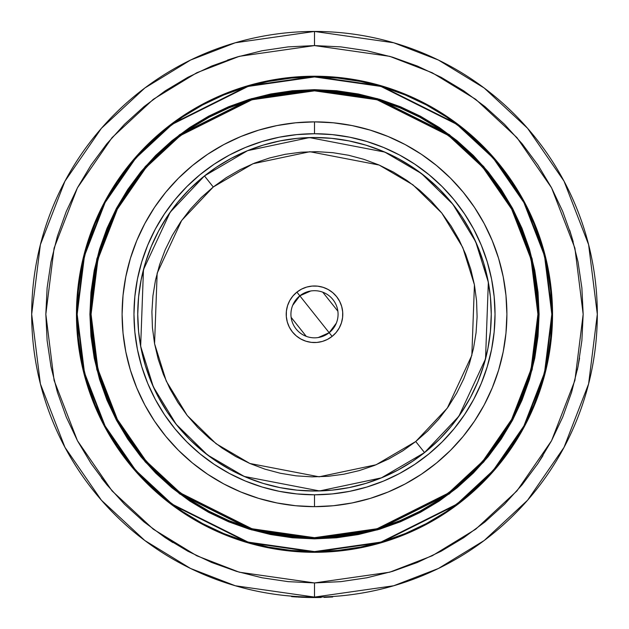 <?xml version="1.0" encoding="UTF-8"?>
<svg xmlns="http://www.w3.org/2000/svg" width="629" height="629" viewBox="0 0 629 629"><rect width="100%" height="100%" fill="white"/><g stroke="black" fill="none" stroke-linecap="round" stroke-linejoin="round"><path stroke-width="0.94" d="M319.949 597.023L321.089 597L320.641 597.479L311.426 597.534M320.554 597.487L311.269 597.534M314.5 506.659L314.5 494.795A180.531 180.531 0 0 1 133.969 314.264A180.531 180.531 0 0 1 314.5 133.733L314.5 121.869A192.395 192.395 0 0 0 122.105 314.264A192.395 192.395 0 0 0 314.5 506.659L333.354 505.732L352.036 502.964L370.347 498.372L388.124 492.012L405.194 483.945L421.391 474.235L436.557 462.991L450.545 450.309L463.227 436.322L474.47 421.155L484.181 404.958L492.248 387.889L498.608 370.111L503.2 351.8L505.968 333.118L506.895 314.264L505.968 295.41L503.2 276.729L498.608 258.417L492.248 240.64L484.181 223.57L474.47 207.373L463.227 192.207L450.545 178.219L436.557 165.537L421.391 154.294L405.194 144.584L388.124 136.517L370.347 130.156L352.036 125.564L333.354 122.797L314.5 121.869L295.646 122.797L276.964 125.564L258.653 130.156L240.876 136.517L223.806 144.584L207.609 154.294L192.443 165.537L178.455 178.219L165.773 192.207L154.53 207.373L144.819 223.57L136.752 240.64L130.392 258.417L125.8 276.729L123.032 295.41L122.105 314.264L123.032 333.118L125.8 351.8L130.392 370.111L136.752 387.889L144.819 404.958L154.53 421.155L165.773 436.322L178.455 450.309L192.443 462.991L207.609 474.235L223.806 483.945L240.876 492.012L258.653 498.372L276.964 502.964L295.646 505.732L314.5 506.659A192.395 192.395 0 0 0 506.895 314.264A192.395 192.395 0 0 0 314.5 121.869L314.5 133.733A180.531 180.531 0 0 1 495.031 314.264A180.531 180.531 0 0 1 314.5 494.795L314.5 506.659M314.5 537.685L251.938 528.753L180.444 493.002L146.164 461.175L117.364 419.401L97.951 369.262L91.079 314.264L97.951 259.266L117.364 209.127L146.164 167.353L180.444 135.526L251.938 99.775L314.5 90.843L314.5 90.372L251.812 99.327L180.161 135.149L145.81 167.047L116.947 208.899L97.495 259.148L90.607 314.264L97.495 369.38L116.947 419.629L145.81 461.482L180.161 493.38L251.812 529.201L314.5 538.157L314.5 537.685L314.5 538.157A223.893 223.893 0 0 1 90.607 314.264A223.893 223.893 0 0 1 314.5 90.372L292.556 91.449L270.824 94.672L249.509 100.011L228.822 107.41L208.954 116.805L190.107 128.104L172.464 141.195L156.181 155.945L141.431 172.228L128.34 189.872L117.041 208.718L107.645 228.586L100.247 249.273L94.908 270.588L91.685 292.32L90.607 314.264L91.685 336.208L94.908 357.94L100.247 379.256L107.645 399.942L117.041 419.81L128.34 438.657L141.431 456.3L156.181 472.583L172.464 487.333L190.107 500.425L208.954 511.723L228.822 521.119L249.509 528.517L270.824 533.856L292.556 537.08L314.5 538.157L336.444 537.08L358.176 533.856L379.491 528.517L400.178 521.119L420.046 511.723L438.893 500.425L456.536 487.333L472.819 472.583L487.569 456.3L500.66 438.657L511.959 419.81L521.355 399.942L528.753 379.256L534.092 357.94L537.315 336.208L538.393 314.264L537.315 292.32L534.092 270.588L528.753 249.273L521.355 228.586L511.959 208.718L500.66 189.872L487.569 172.228L472.819 155.945L456.536 141.195L438.893 128.104L420.046 116.805L400.178 107.41L379.491 100.011L358.176 94.672L336.444 91.449L314.5 90.372A223.893 223.893 0 0 1 538.393 314.264A223.893 223.893 0 0 1 314.5 538.157L377.188 529.201L448.839 493.38L483.19 461.482L512.053 419.629L531.505 369.38L538.393 314.264L531.505 259.148L512.053 208.899L483.19 167.047L448.839 135.149L377.188 99.327L314.5 90.372L314.5 90.843L377.062 99.775L448.556 135.526L482.836 167.353L511.636 209.127L531.049 259.266L537.921 314.264L531.049 369.262L511.636 419.401L482.836 461.175L448.556 493.002L377.062 528.753L314.5 537.685L292.603 536.608L270.91 533.392L249.642 528.069L229.003 520.678L209.182 511.306L190.375 500.031L172.763 486.972L156.519 472.245L141.792 456.001L128.733 438.389L117.458 419.582L108.086 399.761L100.695 379.122L95.372 357.854L92.156 336.161L91.079 314.264L92.156 292.367L95.372 270.674L100.695 249.406L108.086 228.767L117.458 208.946L128.733 190.139L141.792 172.527L156.519 156.283L172.763 141.556L190.375 128.497L209.182 117.222L229.003 107.85L249.642 100.459L270.91 95.136L292.603 91.92L314.5 90.843L336.397 91.92L358.09 95.136L379.358 100.459L399.997 107.85L419.818 117.222L438.625 128.497L456.237 141.556L472.481 156.283L487.208 172.527L500.267 190.139L511.542 208.946L520.914 228.767L528.305 249.406L533.628 270.674L536.844 292.367L537.921 314.264L536.844 336.161L533.628 357.854L528.305 379.122L520.914 399.761L511.542 419.582L500.267 438.389L487.208 456.001L472.481 472.245L456.237 486.972L438.625 500.031L419.818 511.306L399.997 520.678L379.358 528.069L358.09 533.392L336.397 536.608L314.5 537.685M292.509 91.213L314.5 90.136A224.128 224.128 0 0 1 538.628 314.264A224.128 224.128 0 0 1 314.5 538.393L251.742 529.429L180.02 493.568L145.637 461.639L116.735 419.74L97.267 369.435L90.372 314.264L97.267 259.093L116.735 208.789L145.637 166.889L180.02 134.96L251.742 99.099L314.5 90.136L314.5 89.664L251.608 98.643L179.737 134.582L145.283 166.583L116.326 208.569L96.811 258.975L89.9 314.264L96.811 369.553L116.326 419.96L145.283 461.945L179.737 493.946L251.608 529.885L314.5 538.864L314.5 538.393L314.5 538.864L336.515 537.787L358.318 534.548L379.696 529.193L400.453 521.771L420.376 512.344L439.286 501.014L456.984 487.884L473.315 473.079L488.12 456.748L501.25 439.05L512.58 420.141L522.007 400.217L529.429 379.46L534.784 358.082L538.023 336.279L539.1 314.264L538.023 292.249L534.784 270.446L529.429 249.068L522.007 228.311L512.58 208.388L501.25 189.478L488.12 171.78L473.315 155.449L456.984 140.644L439.286 127.514L420.376 116.184L400.453 106.757L379.696 99.335L358.318 93.98L336.515 90.741L314.5 89.664L292.485 90.741L270.682 93.98L249.304 99.335L228.547 106.757L208.624 116.184L189.714 127.514L172.016 140.644L155.685 155.449L140.88 171.78L127.75 189.478L116.42 208.388L106.993 228.311L99.571 249.068L94.216 270.446L90.977 292.249L89.9 314.264L90.977 336.279L94.216 358.082L99.571 379.46L106.993 400.217L116.42 420.141L127.75 439.05L140.88 456.748L155.685 473.079L172.016 487.884L189.714 501.014L208.624 512.344L228.547 521.771L249.304 529.193L270.682 534.548L292.485 537.787L314.5 538.864L377.392 529.885L449.263 493.946L483.717 461.945L512.674 419.96L532.189 369.553L539.1 314.264L532.189 258.975L512.674 208.569L483.717 166.583L449.263 134.582L377.392 98.643L314.5 89.664L314.5 90.136L377.258 99.099L448.98 134.96L483.363 166.889L512.265 208.789L531.733 259.093L538.628 314.264L531.733 369.435L512.265 419.74L483.363 461.639L448.98 493.568L377.258 529.429L314.5 538.393A224.128 224.128 0 0 1 90.372 314.264A224.128 224.128 0 0 1 314.5 90.136L336.468 91.213M314.5 551.594L248.046 542.096L172.102 504.128L135.691 470.319L105.09 425.951L84.475 372.683L77.17 314.264L84.475 255.846L105.09 202.577L135.691 158.209L172.102 124.4L248.046 86.432L314.5 76.935L314.5 76.463L247.912 85.976L171.819 124.023L135.337 157.903L104.673 202.357L84.019 255.728L76.699 314.264L84.019 372.8L104.673 426.171L135.337 470.626L171.819 504.505L247.912 542.552L314.5 552.065L314.5 551.594L314.5 552.065A237.801 237.801 0 0 1 76.699 314.264A237.801 237.801 0 0 1 314.5 76.463L291.188 77.611L268.111 81.031L245.467 86.708L223.499 94.562L202.404 104.54L182.386 116.538L163.642 130.439L146.353 146.117L130.675 163.406L116.774 182.151L104.776 202.168L94.798 223.264L86.944 245.231L81.267 267.875L77.847 290.952L76.699 314.264L77.847 337.576L81.267 360.653L86.944 383.297L94.798 405.265L104.776 426.36L116.774 446.378L130.675 465.122L146.353 482.412L163.642 498.089L182.386 511.99L202.404 523.988L223.499 533.966L245.467 541.821L268.111 547.497L291.188 550.918L314.5 552.065L337.812 550.918L360.889 547.497L383.533 541.821L405.501 533.966L426.596 523.988L446.614 511.99L465.358 498.089L482.647 482.412L498.325 465.122L512.226 446.378L524.224 426.36L534.202 405.265L542.056 383.297L547.733 360.653L551.153 337.576L552.301 314.264L551.153 290.952L547.733 267.875L542.056 245.231L534.202 223.264L524.224 202.168L512.226 182.151L498.325 163.406L482.647 146.117L465.358 130.439L446.614 116.538L426.596 104.54L405.501 94.562L383.533 86.708L360.889 81.031L337.812 77.611L314.5 76.463A237.801 237.801 0 0 1 552.301 314.264A237.801 237.801 0 0 1 314.5 552.065L381.088 542.552L457.181 504.505L493.663 470.626L524.327 426.171L544.981 372.8L552.301 314.264L544.981 255.728L524.327 202.357L493.663 157.903L457.181 124.023L381.088 85.976L314.5 76.463L314.5 76.935L380.954 86.432L456.898 124.4L493.309 158.209L523.91 202.577L544.525 255.846L551.83 314.264L544.525 372.683L523.91 425.951L493.309 470.319L456.898 504.128L380.954 542.096L314.5 551.594L291.235 550.446L268.198 547.033L245.609 541.372L223.68 533.526L202.624 523.572L182.646 511.597L163.941 497.72L146.683 482.081L131.044 464.823L117.167 446.118L105.192 426.14L95.238 405.084L87.392 383.155L81.731 360.566L78.318 337.529L77.17 314.264L78.318 290.999L81.731 267.962L87.392 245.373L95.238 223.444L105.192 202.389L117.167 182.41L131.044 163.705L146.683 146.447L163.941 130.808L182.646 116.931L202.624 104.957L223.68 95.003L245.609 87.156L268.198 81.495L291.235 78.082L314.5 76.935L337.765 78.082L360.802 81.495L383.391 87.156L405.32 95.003L426.376 104.957L446.354 116.931L465.059 130.808L482.317 146.447L497.956 163.705L511.833 182.41L523.808 202.389L533.762 223.444L541.608 245.373L547.269 267.962L550.682 290.999L551.83 314.264L550.682 337.529L547.269 360.566L541.608 383.155L533.762 405.084L523.808 426.14L511.833 446.118L497.956 464.823L482.317 482.081L465.059 497.72L446.354 511.597L426.376 523.572L405.32 533.526L383.391 541.372L360.802 547.033L337.765 550.446L314.5 551.594M405.422 94.279A238.037 238.037 0 0 0 314.5 76.227A238.037 238.037 0 0 1 552.537 314.264A238.037 238.037 0 0 1 314.5 552.301A238.037 238.037 0 0 0 405.422 534.249M405.76 534.107A238.037 238.037 0 0 0 426.564 524.271M426.855 524.114A238.037 238.037 0 0 0 482.781 482.616M482.852 482.545A238.037 238.037 0 0 0 524.35 426.619M524.507 426.328A238.037 238.037 0 0 0 534.343 405.524M534.485 405.186A238.037 238.037 0 0 0 534.485 223.342M534.343 223.004A238.037 238.037 0 0 0 524.507 202.2M524.35 201.909A238.037 238.037 0 0 0 482.852 145.983M482.781 145.912A238.037 238.037 0 0 0 426.855 104.414M426.564 104.257A238.037 238.037 0 0 0 405.76 94.421M314.5 31.45A282.814 282.814 0 0 1 597.314 314.264A282.814 282.814 0 0 1 314.5 597.078L393.691 585.764L438.429 568.482L484.188 540.515L527.582 500.228L564.04 447.353L588.61 383.879L597.314 314.264L588.61 244.65L564.04 181.176L527.582 128.3L484.188 88.013L438.429 60.046L393.691 42.764L314.5 31.45L314.5 45.587L389.728 56.335L432.233 72.76L475.705 99.327L516.928 137.602L551.562 187.827L574.906 248.133L583.169 314.264L574.906 380.396L551.562 440.701L516.928 490.927L475.705 529.201L432.233 555.769L389.728 572.193L314.5 582.934L239.272 572.193L196.767 555.769L153.295 529.201L112.072 490.927L77.438 440.701L54.094 380.396L45.831 314.264L54.094 248.133L77.438 187.827L112.072 137.602L153.295 99.327L196.767 72.76L239.272 56.335L314.5 45.587L314.5 31.45L235.309 42.764L190.571 60.046L144.812 88.013L101.418 128.3L64.96 181.176L40.39 244.65L31.686 314.264L40.39 383.879L64.96 447.353L101.418 500.228L144.812 540.515L190.571 568.482L235.309 585.764L314.5 597.078L314.5 582.934L314.5 597.078A282.814 282.814 0 0 1 31.686 314.264A282.814 282.814 0 0 1 314.5 31.45L314.5 43.236M292.682 596.237L284.976 595.529M294.922 596.402L293.979 596.331M293.342 596.284L292.886 596.253M298.413 596.622L298.02 596.599M297.195 596.551L296.369 596.496M295.976 596.473L294.985 596.402M301.142 596.764L300.568 596.732M324.415 596.905L325.743 596.858M320.664 597.007L321.081 597M321.097 597L324.045 596.913L324.061 597.385L324.045 596.913M318.596 597.047L318.007 597.055M315.593 597.078L315.05 597.078M285.016 595.537L280.306 595.003M172.92 542.607L164.491 537.158M107.237 485.218L101.434 477.93M227.494 60.07L237.974 56.72M569.646 230.072L573.192 241.709M579.568 358.121L577.375 369.789M542.969 455.648L537.237 464.509M316.198 597.07L314.508 597.078L314.5 585.292M314.5 45.587L340.832 46.884L366.919 50.752L392.488 57.16L417.318 66.045L441.149 77.312L463.77 90.867L484.943 106.576L504.482 124.283L522.188 143.821L537.897 164.995L551.452 187.615L562.719 211.446L571.604 236.276L578.012 261.845L581.88 287.933L583.169 314.264L581.88 340.596L578.012 366.683L571.604 392.252L562.719 417.082L551.452 440.913L537.897 463.534L522.188 484.707L504.482 504.246L484.943 521.952L463.77 537.661L441.149 551.216L417.318 562.483L392.488 571.368L366.919 577.776L340.832 581.644L314.5 582.934L288.168 581.644L262.081 577.776L236.512 571.368L211.682 562.483L187.851 551.216L165.23 537.661L144.057 521.952L124.518 504.246L106.812 484.707L91.103 463.534L77.548 440.913L66.281 417.082L57.396 392.252L50.988 366.683L47.12 340.596L45.831 314.264L47.12 287.933L50.988 261.845L57.396 236.276L66.281 211.446L77.548 187.615L91.103 164.995L106.812 143.821L124.518 124.283L144.057 106.576L165.23 90.867L187.851 77.312L211.682 66.045L236.512 57.16L262.081 50.752L288.168 46.884L314.5 45.587M223.578 534.249A238.037 238.037 0 0 0 314.5 552.301L337.828 551.153L360.936 547.725L383.596 542.049L405.595 534.178L426.706 524.193L446.747 512.187L465.507 498.27L482.813 482.577L498.506 465.271L512.423 446.511L524.429 426.47L534.414 405.359L542.284 383.36L547.961 360.7L551.389 337.592L552.537 314.264L551.389 290.936L547.961 267.828L542.284 245.168L534.414 223.169L524.429 202.058L512.423 182.017L498.506 163.257L482.813 145.952L465.507 130.258L446.747 116.341L426.706 104.335L405.595 94.35L383.596 86.48L360.936 80.803L337.828 77.375L314.5 76.227L291.172 77.375L268.064 80.803L245.404 86.48L223.405 94.35L202.294 104.335L182.253 116.341L163.493 130.258L146.187 145.952L130.494 163.257L116.577 182.017L104.571 202.058L94.586 223.169L86.716 245.168L81.039 267.828L77.611 290.936L76.463 314.264L77.611 337.592L81.039 360.7L86.716 383.36L94.586 405.359L104.571 426.47L116.577 446.511L130.494 465.271L146.187 482.577L163.493 498.27L182.253 512.187L202.294 524.193L223.405 534.178L245.404 542.049L268.064 547.725L291.172 551.153L314.5 552.301A238.037 238.037 0 0 1 76.463 314.264A238.037 238.037 0 0 1 314.5 76.227A238.037 238.037 0 0 0 223.578 94.279M223.24 94.421A238.037 238.037 0 0 0 202.436 104.257M202.145 104.414A238.037 238.037 0 0 0 146.219 145.912M146.148 145.983A238.037 238.037 0 0 0 104.65 201.909M104.493 202.2A238.037 238.037 0 0 0 94.657 223.004M94.515 223.342A238.037 238.037 0 0 0 94.515 405.186M94.657 405.524A238.037 238.037 0 0 0 104.493 426.328M104.65 426.619A238.037 238.037 0 0 0 146.148 482.545M146.219 482.616A238.037 238.037 0 0 0 202.145 524.114M202.436 524.271A238.037 238.037 0 0 0 223.24 534.107M337.828 77.375L338.544 77.446M426.706 104.335L446.747 116.341M551.319 290.221L551.389 290.936M551.389 337.592L551.319 338.308M524.429 426.47L512.423 446.511M338.544 551.083L337.828 551.153M291.172 551.153L290.456 551.083M202.294 524.193L182.253 512.187M77.681 338.308L77.611 337.592M77.611 290.936L77.681 290.221M104.571 202.058L116.577 182.017M290.456 77.446L291.172 77.375M487.758 172.079L500.943 189.872M537.551 336.232L534.32 357.987M456.685 487.522L439.018 500.621M336.491 537.315L314.5 538.393L292.532 537.315M141.242 456.45L128.057 438.657M91.449 292.296L94.68 270.541M172.315 141.006L189.982 127.907M314.5 133.733L332.198 134.606L349.716 137.201L366.904 141.509L383.588 147.477L399.604 155.048L414.794 164.161L429.025 174.713L442.156 186.609L454.052 199.739L464.603 213.97L473.716 229.16L481.287 245.176L487.255 261.861L491.564 279.048L494.158 296.566L495.031 314.264L494.158 331.963L491.564 349.48L487.255 366.668L481.287 383.352L473.716 399.368L464.603 414.558L454.052 428.789L442.156 441.92L429.025 453.816L414.794 464.367L399.604 473.48L383.588 481.051L366.904 487.019L349.716 491.328L332.198 493.922L314.5 494.795L296.802 493.922L279.284 491.328L262.096 487.019L245.412 481.051L229.396 473.48L214.206 464.367L199.975 453.816L186.844 441.92L174.948 428.789L164.397 414.558L155.284 399.368L147.713 383.352L141.745 366.668L137.437 349.48L134.842 331.963L133.969 314.264L134.842 296.566L137.437 279.048L141.745 261.861L147.713 245.176L155.284 229.16L164.397 213.97L174.948 199.739L186.844 186.609L199.975 174.713L214.206 164.161L229.396 155.048L245.412 147.477L262.096 141.509L279.284 137.201L296.802 134.606L314.5 133.733M314.5 491.021L331.829 490.172L348.985 487.624L365.811 483.41L382.141 477.568L397.827 470.154L412.703 461.23L426.635 450.899L439.49 439.254L451.135 426.399L461.466 412.467L470.39 397.591L477.804 381.905L483.646 365.575L487.86 348.749L490.408 331.593L491.257 314.264L490.408 296.935L487.86 279.779L483.646 262.953L477.804 246.623L470.39 230.937L461.466 216.062L451.135 202.129L439.49 189.274L426.635 177.63L412.703 167.298L397.827 158.374L382.141 150.96L365.811 145.118L348.985 140.904L331.829 138.356L314.5 137.507L297.171 138.356L280.015 140.904L263.189 145.118L246.859 150.96L231.173 158.374L216.297 167.298L202.365 177.63L189.51 189.274L177.865 202.129L167.534 216.062L158.61 230.937L151.196 246.623L145.354 262.953L141.14 279.779L138.592 296.935L137.743 314.264L138.592 331.593L141.14 348.749L145.354 365.575L151.196 381.905L158.61 397.591L167.534 412.467L177.865 426.399L189.51 439.254L202.365 450.899L216.297 461.23L231.173 470.154L246.859 477.568L263.189 483.41L280.015 487.624L297.171 490.172L314.5 491.021M314.5 538.157L325.484 537.889M538.393 314.264L538.125 303.28M314.5 90.372L303.516 90.639M90.607 314.264L90.875 325.248M332.655 596.496L332.686 596.968L332.655 596.496L334.659 596.363M293.586 596.779L291.722 596.158M295.945 596.945L293.68 596.787M307.998 597.479L301.417 597.251L307.998 597.479M332.686 596.968L324.061 597.385L332.686 596.968M306.96 597.448L314.5 597.55L306.96 597.448M306.787 597.448L298.122 597.078L306.787 597.448M292.556 596.701L293.452 596.764M293.476 596.292L292.54 596.221M314.421 597.55L292.021 596.654L291.581 596.15L292.021 596.654L291.534 596.614L291.573 596.15L291.534 596.614L292.446 596.693M314.673 597.55L314.673 597.078M319.312 597.511L319.721 597.503M321.097 597.471L319.862 597.495M319.139 597.511L314.838 597.55M312.605 597.542L312.086 597.542M311.614 597.534L294.742 596.858M292.021 596.654L313.761 597.55L313.769 597.078L313.761 597.55L314.5 597.55L320.641 597.479L321.191 597L321.199 597.471M311.457 597.534L308.391 597.487M293.735 596.787L291.534 596.614M294.364 596.835L297.037 597.007M294.561 596.85L294.034 596.811M293.932 596.803L293.177 596.748M336.303 323.204L329.171 332.71L299.829 295.819L310.687 291.007M322.756 292.186L337.867 311.182M292.697 305.324L299.829 295.819A23.564 23.564 0 0 1 332.945 299.593A23.564 23.564 0 0 1 329.171 332.71A23.564 23.564 0 0 0 332.945 299.593A23.564 23.564 0 0 0 299.829 295.819L296.896 292.131A28.281 28.281 0 0 1 336.633 296.66A28.281 28.281 0 0 1 332.104 336.397L329.171 332.71L332.104 336.397L336.083 332.537L339.235 327.976L341.437 322.881L342.601 317.464L342.687 311.921L341.689 306.465L339.644 301.315L336.633 296.66L332.772 292.682L328.212 289.529L323.117 287.327L317.7 286.164L312.157 286.077L306.7 287.076L301.55 289.12L296.896 292.131L292.917 295.992L289.765 300.552L287.563 305.647L286.399 311.064L286.313 316.607L287.311 322.064L289.356 327.214L292.367 331.868L296.228 335.847L300.788 339L305.883 341.201L311.3 342.365L316.843 342.451L322.3 341.453L327.45 339.408L332.104 336.397A28.281 28.281 0 0 1 292.367 331.868A28.281 28.281 0 0 1 296.896 292.131L299.829 295.819A23.564 23.564 0 0 0 296.055 328.936A23.564 23.564 0 0 0 329.171 332.71A23.564 23.564 0 0 1 296.055 328.936A23.564 23.564 0 0 1 299.829 295.819L329.171 332.71L318.313 337.521M415.738 441.527L376.056 464.784L319.131 476.813L249.855 463.479L216.077 443.712L187.238 415.502L166.237 381.064L154.569 343.709L157.156 273.198L181.679 220.441L213.262 187.002L204.456 175.939L170.129 212.28L143.467 269.629L140.66 346.264L153.342 386.874L176.175 424.308L207.515 454.971L244.233 476.452L319.54 490.95L381.41 477.867L424.544 452.589L415.738 441.527L424.544 452.589A176.757 176.757 0 0 1 176.175 424.308A176.757 176.757 0 0 1 204.456 175.939A176.757 176.757 0 0 1 452.825 204.221A176.757 176.757 0 0 1 424.544 452.589L458.871 416.249L485.533 358.9L488.34 282.264L475.658 241.654L452.825 204.221L421.485 173.557L384.767 152.076L309.46 137.578L247.59 150.661L204.456 175.939L213.262 187.002L252.944 163.744L309.869 151.715L379.145 165.05L412.923 184.816L441.762 213.027L462.763 247.464L474.431 284.819L471.844 355.33L447.321 408.087L415.738 441.527L402.78 450.836L388.966 458.832L374.436 465.436L359.332 470.578L343.796 474.219L327.976 476.326L312.023 476.861L296.102 475.839L280.353 473.26L264.935 469.148L249.988 463.542L235.671 456.497L222.108 448.084L209.433 438.382L197.773 427.492L187.238 415.502L177.928 402.544L169.932 388.73L163.328 374.2L158.186 359.096L154.545 343.56L152.438 327.74L151.903 311.787L152.926 295.866L155.505 280.117L159.617 264.699L165.223 249.752L172.267 235.435L180.68 221.872L190.383 209.198L201.272 197.537L213.262 187.002L226.22 177.692L240.034 169.696L254.564 163.092L269.668 157.95L285.204 154.309L301.024 152.202L316.977 151.668L332.898 152.69L348.647 155.269L364.065 159.381L379.012 164.987L393.329 172.032L406.892 180.444L419.567 190.147L431.227 201.036L441.762 213.027L451.072 225.984L459.068 239.798L465.672 254.328L470.814 269.432L474.455 284.968L476.562 300.788L477.096 316.741L476.074 332.662L473.495 348.411L469.383 363.829L463.777 378.776L456.733 393.094L448.32 406.656L438.617 419.331L427.728 430.991L415.738 441.527M175.114 139.048L182.504 133.419M191.53 127.16L200.855 121.358M210.471 116.003L220.307 111.144M230.403 106.765L240.663 102.897M251.144 99.516L261.735 96.677M272.499 94.342L274.126 94.043M274.213 94.028L283.333 92.549M294.254 91.284L305.222 90.56M316.206 90.379L327.174 90.725M338.15 91.622L349.024 93.045M359.859 95.01L370.552 97.503M381.119 100.514L391.529 104.037M401.758 108.07L403.275 108.723M403.315 108.738L411.751 112.591M421.548 117.623L431.062 123.103M440.3 129.055L449.24 135.447M457.857 142.28L466.113 149.513M474.022 157.164L481.531 165.168M488.647 173.549L495.345 182.268M501.604 191.295L507.406 200.62M512.761 210.235L517.62 220.071M521.999 230.167L525.868 240.427M529.248 250.908L532.087 261.499M534.422 272.263L534.721 273.89M534.736 273.977L536.215 283.097M537.481 294.018L537.598 295.386M537.622 295.709L538.204 304.986M538.385 315.97L538.039 326.938M537.142 337.915L535.719 348.788M533.754 359.623L531.261 370.316M528.25 380.883L527.841 382.188M527.739 382.511L524.728 391.293M520.694 401.522L520.041 403.04M520.026 403.079L516.173 411.515M511.141 421.312L505.661 430.826M499.709 440.064L493.317 449.004M486.484 457.621L479.251 465.877M471.601 473.786L463.597 481.295M455.215 488.411L454.138 489.276M453.886 489.48L446.496 495.109M437.469 501.368L428.145 507.171M418.529 512.525L408.693 517.384M398.597 521.763L388.337 525.632M377.856 529.013L367.265 531.851M356.501 534.186L354.874 534.485M354.787 534.501L345.667 535.979M334.746 537.245L323.778 537.968M312.794 538.149L301.826 537.803M290.85 536.907L279.976 535.483M269.141 533.518L258.448 531.025M247.881 528.014L237.471 524.492M227.242 520.458L225.725 519.806M225.685 519.79L217.249 515.937M207.452 510.905L197.938 505.425M188.7 499.473L179.76 493.081M171.143 486.248L162.887 479.015M154.978 471.365L147.469 463.361M140.353 454.979L133.655 446.26M127.396 437.234L121.594 427.909M116.239 418.293L111.38 408.457M107.001 398.361L103.132 388.101M99.752 377.62L96.913 367.029M94.578 356.266L94.279 354.638M94.264 354.552L92.785 345.431M91.52 334.51L91.402 333.142M91.378 332.82L90.796 323.542M90.615 312.558L90.961 301.59M91.858 290.614L93.281 279.74M95.246 268.905L97.739 258.212M100.75 247.645L101.159 246.34M101.261 246.018L104.272 237.235M108.306 227.006L108.959 225.489M108.974 225.449L112.827 217.013M117.859 207.216L123.339 197.703M129.291 188.464L135.683 179.524M142.516 170.907L149.749 162.652M157.399 154.742L165.403 147.233M173.785 140.118L174.862 139.253M424.606 452.542L425.589 451.748M432.202 446.134L437.532 441.173M437.611 441.102L438.531 440.198M444.561 433.963L450.278 427.437M455.671 420.636L459.768 414.967M460.121 414.456L460.719 413.575M465.413 406.287L468.959 400.209M469.1 399.95L469.745 398.77M473.708 391.049L477.285 383.147M480.47 375.073L482.844 368.146M482.883 368.02L483.253 366.864M485.627 358.514L487.318 351.383M487.381 351.1L487.593 350.062M489.142 341.531L490.07 334.699M490.172 333.826L490.274 332.922M490.974 324.281L491.241 316.953M491.241 316.764L491.257 315.609M491.107 306.928L490.534 298.28M489.535 289.654L488.12 281.1M486.28 272.624L484.031 264.243M481.374 255.987L478.307 247.857M474.856 239.908L471.019 232.132M466.797 224.537L462.975 218.357M462.92 218.263L462.213 217.186M457.275 210.055L452.872 204.283M452.778 204.158L451.984 203.175M446.37 196.562L441.409 191.232M441.338 191.153L440.434 190.233M434.199 184.203L427.673 178.487M420.872 173.093L414.928 168.808M414.708 168.651L413.811 168.045M406.523 163.351L399.014 159.019M391.285 155.056L383.383 151.479M375.309 148.295L367.1 145.511M358.75 143.137L351.925 141.517M351.619 141.446L350.298 141.171M341.767 139.622L333.158 138.49M324.517 137.79L317.472 137.531M317.189 137.523L315.844 137.507M307.164 137.657L298.516 138.231M289.89 139.229L281.336 140.644M272.86 142.484L264.479 144.733M256.223 147.39L248.093 150.457M240.144 153.908L232.368 157.745M224.773 161.968L218.593 165.789M218.499 165.844L217.422 166.551M210.29 171.489L204.519 175.892M204.394 175.986L203.411 176.773M196.798 182.394L191.468 187.356M191.389 187.426L190.469 188.33M184.439 194.565L178.722 201.091M173.329 207.892L169.232 213.561M168.879 214.072L168.281 214.953M163.587 222.241L160.041 228.319M159.9 228.579L159.255 229.75M155.292 237.479L151.715 245.381M148.53 253.456L146.156 260.382M146.117 260.508L145.747 261.664M143.373 270.014L141.682 277.145M141.619 277.428L141.407 278.466M139.858 286.997L138.93 293.829M138.828 294.702L138.726 295.606M138.026 304.247L137.759 311.575M137.759 311.764L137.743 312.92M137.893 321.6L138.466 330.249M139.465 338.874L140.88 347.428M142.72 355.904L144.969 364.285M147.626 372.541L150.693 380.671M154.144 388.62L157.981 396.396M162.203 403.991L166.025 410.171M166.08 410.265L166.787 411.342M171.725 418.474L176.128 424.245M176.222 424.371L177.016 425.353M182.63 431.966L187.591 437.297M187.662 437.375L188.566 438.295M194.801 444.326L201.327 450.042M208.128 455.435L214.072 459.72M214.292 459.878L215.189 460.483M222.477 465.177L229.986 469.509M237.715 473.472L245.617 477.049M253.691 480.234L261.9 483.017M270.25 485.391L277.075 487.011M277.381 487.082L278.702 487.357M287.233 488.906L295.842 490.038M304.483 490.738L311.528 490.997M311.811 491.005L313.156 491.021M321.836 490.872L330.484 490.298M339.11 489.299L347.664 487.884M356.14 486.044L364.521 483.795M372.777 481.138L380.907 478.071M388.856 474.62L396.632 470.783M404.227 466.561L410.407 462.74M410.501 462.685L411.578 461.977M418.71 457.039L424.481 452.636M306.244 336.342L291.133 317.346"/></g></svg>

